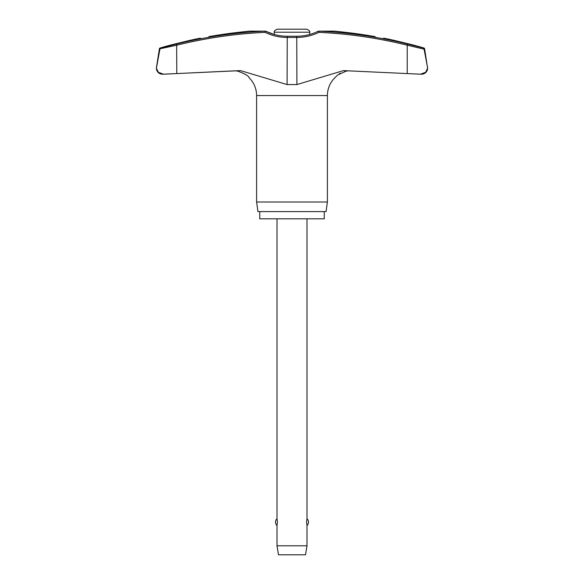 <?xml version="1.0" encoding="UTF-8"?>
<svg xmlns="http://www.w3.org/2000/svg" width="584" height="584" viewBox="0 0 584 584"><rect width="100%" height="100%" fill="white"/><g stroke="black" fill="none" stroke-linecap="round" stroke-linejoin="round"><path stroke-width="0.88" d="M239.097 71.445L235.549 70.788L176.784 73.577L240.557 70.613L287.087 84.57L296.913 84.57L343.443 70.613L420.509 74.197L425.692 72.263L427.597 68.197A6.001 6.001 0 0 0 427.524 67.262L424.042 48.91L423.217 47.946L407.355 44.026A470.558 466.594 90 0 0 318.798 31.142L334.997 31.142L346.078 32.405A471.806 471.076 90 0 1 375.147 36.646C386.09 38.595 386.09 38.595 375.147 36.646C386.09 38.595 386.09 38.595 375.147 36.646M420.509 74.197L421.597 74.197A6.001 6.001 0 0 0 427.597 68.197L424.619 48.91A1.197 1.197 0 0 0 423.772 47.946A472.003 472.003 0 0 0 412.034 44.698L394.032 40.34A472.003 472.003 0 0 0 383.622 38.157M200.378 38.157A472.003 472.003 0 0 0 189.968 40.34L171.966 44.698A472.003 472.003 0 0 0 160.228 47.946A1.197 1.197 0 0 0 159.381 48.91L156.49 67.262A6.001 6.001 0 0 0 156.403 68.197L156.403 68.197A6.001 6.001 0 0 0 162.403 74.197L176.784 73.577L163.856 74.19M208.853 36.646C197.91 38.595 197.91 38.595 208.853 36.646A471.806 471.076 -90 0 1 237.922 32.405L249.003 31.142L265.202 31.142A470.558 466.594 -90 0 0 176.645 44.026L160.782 47.946L159.958 48.91L156.403 68.197L158.33 72.285L163.491 74.197M159.381 48.91L176.784 45.187A469.368 465.411 90 0 1 265.114 32.339L265.8 31.266A1.197 1.197 0 0 0 265.267 31.142A1.197 0.745 90 0 0 265.202 31.142L265.114 32.339A50.684 50.26 -90 0 0 287.087 37.442L296.913 37.442A50.684 50.26 90 0 0 318.886 32.339L318.798 31.142A1.197 0.745 90 0 0 318.733 31.142A1.197 1.197 0 0 0 318.2 31.266L318.886 32.339A469.368 465.411 -90 0 1 407.216 45.187L407.355 44.026M427.517 67.306L427.597 68.167M420.144 74.19L407.216 73.577L407.216 45.187L424.079 49.144L427.51 67.262M324.251 211.598L324.251 218.803L259.749 218.803L259.749 211.598M335.048 77.548L334.902 77.73A24.951 24.951 0 0 0 327.398 95.557L327.398 201.998L256.602 201.998L256.602 95.557A24.951 24.951 0 0 0 249.098 77.73M327.398 201.998L326.047 211.598L257.953 211.598L256.602 201.998M287.087 84.57L287.24 36.237C279.721 36.215 272.575 34.558 265.8 31.266L265.808 31.266A1.197 1.197 0 0 0 265.267 31.142L249.091 31.142L265.267 31.142M318.733 31.142L334.909 31.142L318.733 31.142A1.197 1.197 0 0 0 318.2 31.266C311.425 34.558 304.279 36.215 296.76 36.237L296.913 84.57M239.097 32.273L243.63 31.755M246.674 31.412L247.083 31.361M159.958 48.91L160.782 47.946L171.966 45.18M412.034 45.18L423.217 47.946L424.079 49.144M338.012 31.485L340.355 31.755M345.144 71.387L344.75 71.489M340.421 73.19L339.209 73.898M348.451 70.788L346.078 71.168L348.451 70.788M334.902 77.73L337.632 75.022L346.078 71.168M237.922 71.168C244.835 73.694 248.558 75.883 249.098 77.723C248.769 76.044 245.046 73.854 237.922 71.168L235.549 70.788M265.8 31.266L274.298 34.485L274.298 32.2C273.794 31.28 274.794 30.28 277.298 29.2L306.702 29.2C309.206 30.28 310.206 31.28 309.702 32.2L309.702 34.485M276.998 218.803L276.998 518.796L277.466 522.154L276.998 525.505L276.998 545.799L278.502 554.8L305.498 554.8L307.002 545.799L307.002 525.505L306.534 522.154L307.002 518.796L307.002 218.803M276.998 545.799L307.002 545.799M176.784 73.577L176.645 44.026M424.042 48.91L424.619 48.91M327.398 95.557L256.602 95.557M274.298 32.2L309.702 32.2M423.772 47.946L423.217 47.946M160.782 47.946L160.228 47.946M307.002 525.505A4.497 4.497 0 0 0 307.002 518.796M276.998 518.796A4.497 4.497 0 0 0 276.998 525.505M287.24 36.237L296.76 36.237"/></g></svg>
